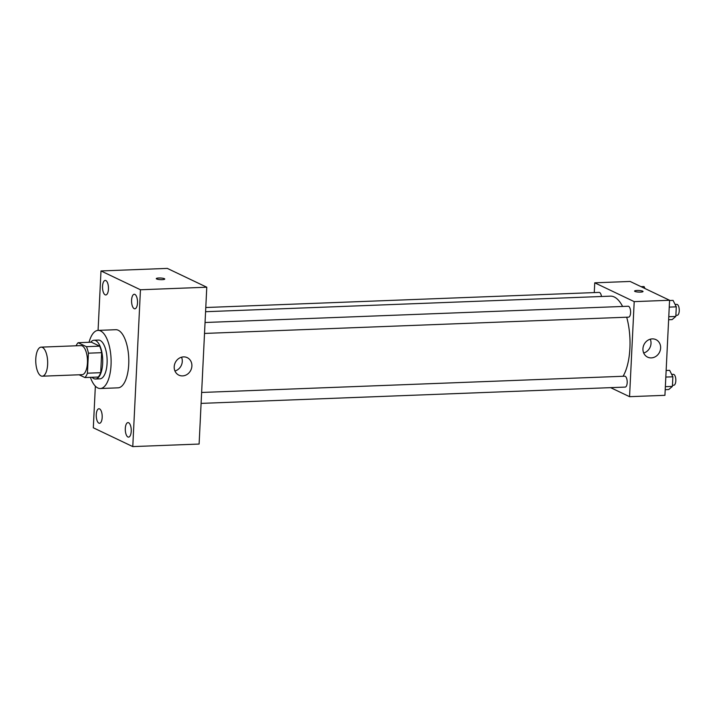 <?xml version="1.0" encoding="UTF-8"?>
<svg xmlns="http://www.w3.org/2000/svg" width="715" height="715" viewBox="0 0 715 715"><rect width="100%" height="100%" fill="white"/><g stroke="black" fill="none" stroke-linecap="round" stroke-linejoin="round"><path stroke-width="1.07" d="M41.014 375.92A14.541 5.934 87.8 0 1 35.75 360.36A14.541 5.934 87.8 0 1 41.148 347.132A14.541 5.934 87.8 0 1 47.646 361.433A14.541 5.934 87.8 0 1 42.265 376.197A14.541 5.934 87.8 0 1 41.014 375.92M41.148 347.132L80.947 345.604A14.541 5.934 87.8 0 1 87.445 359.904A14.541 5.934 87.8 0 1 82.064 374.669L42.265 376.197M78.114 342.708L91.377 342.199L99.68 346.158A18.769 7.668 87.8 0 1 101.673 352.674L100.699 372.685L87.427 373.194L88.41 353.183A18.769 7.668 87.8 0 0 86.417 346.668L78.114 342.708A18.769 7.668 87.8 0 0 76.112 345.783M79.079 374.785L84.906 377.556A18.769 7.668 87.8 0 0 87.427 373.194M100.699 372.685A18.769 7.668 87.8 0 1 98.17 377.046L84.906 377.556M92.074 377.288A19.394 7.919 -92.2 0 0 95.515 379.004A19.394 7.919 -92.2 0 0 102.683 359.323A19.394 7.919 -92.2 0 0 94.031 340.251A19.394 7.919 -92.2 0 0 90.734 342.226M94.031 340.251L98.456 340.081A19.394 7.919 87.8 0 1 107.107 359.153A19.394 7.919 87.8 0 1 99.939 378.834L95.515 379.004M101.673 352.674L88.41 353.183M99.68 346.158L86.417 346.668M89.053 342.288A29.083 11.878 87.8 0 1 98.08 330.393A29.083 11.878 87.8 0 1 111.066 359.002A29.083 11.878 87.8 0 1 100.314 388.522A29.083 11.878 87.8 0 1 97.803 387.968A29.083 11.878 87.8 0 1 90.403 377.35M95.354 386.154L93.316 427.785L132.776 446.598L140.453 289.763L100.994 270.949L98.08 330.393L115.767 329.704A29.083 11.878 87.8 0 1 128.754 358.322A29.083 11.878 87.8 0 1 118.002 387.843L100.314 388.522M137.503 302.945A7.275 2.967 87.8 0 1 134.822 308.8A7.275 2.967 87.8 0 1 131.578 301.65A7.275 2.967 87.8 0 1 134.268 294.267A7.275 2.967 87.8 0 1 137.503 302.945M131.229 431.27A7.275 2.967 87.8 0 1 128.548 437.124A7.275 2.967 87.8 0 1 125.304 429.974A7.275 2.967 87.8 0 1 127.985 422.592A7.275 2.967 87.8 0 1 131.229 431.27M102.182 417.426A7.275 2.967 87.8 0 1 99.501 423.28A7.275 2.967 87.8 0 1 96.257 416.121A7.275 2.967 87.8 0 1 98.947 408.748A7.275 2.967 87.8 0 1 102.182 417.426M108.457 289.101A7.275 2.967 87.8 0 1 105.784 294.955A7.275 2.967 87.8 0 1 102.531 287.805A7.275 2.967 87.8 0 1 105.221 280.423A7.275 2.967 87.8 0 1 108.457 289.101M132.776 446.598L199.11 444.051L206.778 287.216L140.453 289.763M191.888 366.053A9.697 8.652 -64.5 0 1 178.875 375.152A9.697 8.652 -64.5 0 1 175.238 362.675A9.697 8.652 -64.5 0 1 187.214 357.643A9.697 8.652 -64.5 0 1 191.888 366.053M181.53 357.205A9.697 8.652 -64.5 0 1 182.28 361.477A9.697 8.652 -64.5 0 1 174.952 371.005M206.778 287.216L167.319 268.402L100.994 270.949M156.648 278.975A4.245 0.813 -177.2 0 1 156.281 278.618A4.245 0.813 -177.2 0 1 160.553 278.019A4.245 0.813 -177.2 0 1 164.754 279.038A4.245 0.813 -177.2 0 1 161.384 279.663A4.245 0.813 -177.2 0 1 156.648 278.975M156.281 278.618A4.245 0.813 -177.2 0 1 160.553 278.019A4.245 0.813 -177.2 0 1 164.754 279.038M205.58 311.704L610.476 296.153A43.633 17.812 87.8 0 1 622.604 306.458M626.689 317.21A43.633 17.812 87.8 0 1 623.06 376.269M201.094 403.385L625.169 387.092A5.452 2.225 -92.2 0 0 627.198 382.141A5.452 2.225 -92.2 0 0 625.223 376.305A5.452 2.225 -92.2 0 0 624.758 376.206L201.63 392.464M205.786 307.513L599.134 292.399A5.452 2.225 87.8 0 1 601.458 296.493M205.053 322.501L628.172 306.243A5.452 2.225 87.8 0 1 630.603 311.606A5.452 2.225 87.8 0 1 628.592 317.138L204.517 333.431M610.628 387.655L629.558 396.682L634.205 301.632L594.746 282.818L594.272 292.587M629.558 396.682L664.932 395.324L669.58 300.264L630.121 281.451L594.746 282.818M669.58 300.264L634.205 301.632M651.32 357.893A9.697 8.652 -64.5 0 1 647.611 357.143A9.697 8.652 -64.5 0 1 643.974 344.666A9.697 8.652 -64.5 0 1 655.95 339.634A9.697 8.652 -64.5 0 1 660.311 350.127A9.697 8.652 -64.5 0 1 651.32 357.893M634.929 291.434A4.245 0.813 -177.2 0 1 634.562 291.077A4.245 0.813 -177.2 0 1 638.835 290.478A4.245 0.813 -177.2 0 1 643.035 291.497A4.245 0.813 -177.2 0 1 639.657 292.122A4.245 0.813 -177.2 0 1 634.929 291.434M650.266 339.196A9.697 8.652 -64.5 0 1 643.688 352.995M665.209 389.693L668.713 389.559L672.404 386.395L672.869 376.796L669.651 370.343L666.148 370.486M672.404 386.395L665.361 386.672M672.869 376.796L665.826 377.064M671.68 374.401L673.396 374.338A5.452 2.225 87.8 0 1 675.827 379.692A5.452 2.225 87.8 0 1 673.816 385.224L672.457 385.278M668.632 319.73L672.136 319.596L675.827 316.441L676.292 306.833L673.074 300.389L669.571 300.523M675.827 316.441L668.775 316.709M676.292 306.833L669.249 307.11M675.094 304.447L676.819 304.376A5.452 2.225 87.8 0 1 679.25 309.738A5.452 2.225 87.8 0 1 677.239 315.27L675.881 315.324M645.046 288.565L644.036 286.545L641.033 286.661"/></g></svg>
